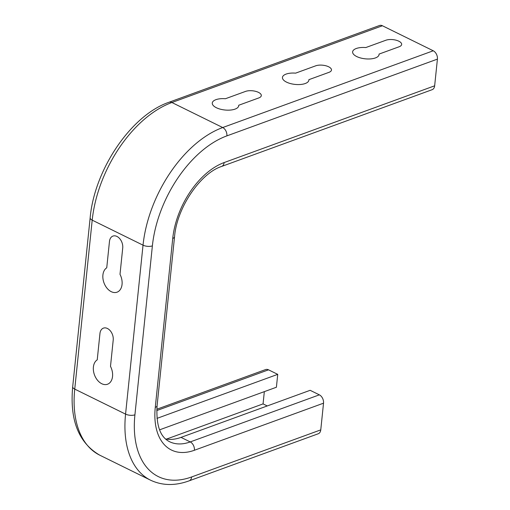 <?xml version="1.0" encoding="UTF-8"?>
<svg xmlns="http://www.w3.org/2000/svg" width="510" height="510" viewBox="0 0 510 510"><rect width="100%" height="100%" fill="white"/><g stroke="black" fill="none" stroke-linecap="round" stroke-linejoin="round"><path stroke-width="0.76" d="M258.787 97.939A9.199 3.901 5.9 0 0 258.468 92.367A9.199 3.901 5.9 0 0 245.527 91.411L225.439 98.73A13.285 5.635 5.9 0 0 212.262 103.377A13.285 5.635 5.9 0 0 225.898 110.09A13.285 5.635 5.9 0 0 238.699 105.258L258.787 97.939M328.963 72.35A9.199 3.901 5.9 0 0 328.644 66.784A9.199 3.901 5.9 0 0 315.703 65.822L295.615 73.147A13.285 5.635 5.9 0 0 282.438 77.788A13.285 5.635 5.9 0 0 296.074 84.501A13.285 5.635 5.9 0 0 308.875 79.675L328.963 72.35M399.139 46.761A9.199 3.901 5.9 0 0 398.82 41.195A9.199 3.901 5.9 0 0 385.879 40.239L365.791 47.557A13.285 5.635 5.9 0 0 352.614 52.205A13.285 5.635 5.9 0 0 366.25 58.911A13.285 5.635 5.9 0 0 379.051 54.085L399.139 46.761M109.465 241.466A9.199 6.273 70 0 1 116.956 236.442A9.199 6.273 70 0 1 122.725 247.987L120.003 274.335A13.285 9.065 70 0 1 118.435 291.465A13.285 9.065 70 0 1 104.799 284.752A13.285 9.065 70 0 1 106.743 267.807L109.465 241.466M99.954 333.508A9.199 6.273 70 0 1 107.444 328.491A9.199 6.273 70 0 1 113.214 340.036L110.491 366.378A13.285 9.065 70 0 1 108.923 383.507A13.285 9.065 70 0 1 95.287 376.794A13.285 9.065 70 0 1 97.231 359.85L99.954 333.508M434.654 85.807L224.126 162.569A6.643 4.533 70 0 1 221.614 166.451L432.142 89.69A6.643 4.533 -110 0 0 434.654 85.807L437.414 59.115A6.643 4.533 -110 0 0 433.245 50.777L382.417 25.755A6.643 4.533 -110 0 0 379.523 25.5L168.995 102.261C131.089 115.113 94.401 169.715 90.155 217.802L72.694 386.758C69.634 420.106 78.661 442.916 99.788 455.194A102.185 60.83 -63.8 0 1 74.74 389.104L92.202 220.148A102.185 60.83 -63.8 0 1 171.889 102.516L382.417 25.755M194.399 450.26L323.525 403.18A6.643 4.533 -110 0 0 319.349 394.842L190.23 441.921A59.268 35.279 -63.8 0 1 169.575 441.711C160.134 437.095 155.971 425.104 157.086 405.724A6.643 2.818 5.9 0 1 155.269 407.394A65.911 39.238 116.2 0 0 194.399 450.26A6.643 4.533 -110 0 0 190.23 441.921L181.018 437.389L310.144 390.309L319.349 394.842M165.54 438.938A59.268 35.279 116.2 0 0 181.018 437.389M323.525 403.18L320.764 429.873L191.639 476.952A95.542 56.878 -63.8 0 1 134.92 414.815L152.382 245.865A95.542 56.878 -63.8 0 1 226.886 135.877L437.414 59.115M191.639 476.952A6.643 4.533 -110 0 1 189.127 480.841L318.253 433.761A6.643 4.533 -110 0 0 320.764 429.873M156.748 410.575L268.521 369.826A6.643 4.533 -110 0 0 265.627 369.565L156.812 409.243M268.521 369.826L277.733 374.353L276.401 387.243L159.566 429.841M264.333 391.642L263.064 403.894L267.246 405.954M156.965 418.391L277.733 374.353M166.477 439.11L263.064 403.894M224.126 162.569A65.911 39.238 116.2 0 0 172.731 238.444A6.643 2.818 5.9 0 0 174.547 236.767C176.779 207.697 200.577 173.119 221.614 166.451M172.731 238.444L155.269 407.394M433.245 50.777L222.717 127.538A6.643 4.533 70 0 1 226.886 135.877M168.995 102.261A6.643 4.533 -110 0 1 171.889 102.516L222.717 127.538A102.185 60.83 116.2 0 0 143.029 245.17A6.643 2.818 5.9 0 0 152.382 245.865M90.155 217.802A6.643 2.818 -174.1 0 0 92.202 220.148L143.029 245.17L125.568 414.12A6.643 2.818 5.9 0 0 134.92 414.815M72.694 386.758A6.643 2.818 -174.1 0 0 74.74 389.104L125.568 414.12A102.185 60.83 116.2 0 0 150.616 480.216C162.327 485.711 175.166 485.922 189.127 480.841M174.547 236.767L157.086 405.724M99.788 455.194L150.616 480.216"/></g></svg>
